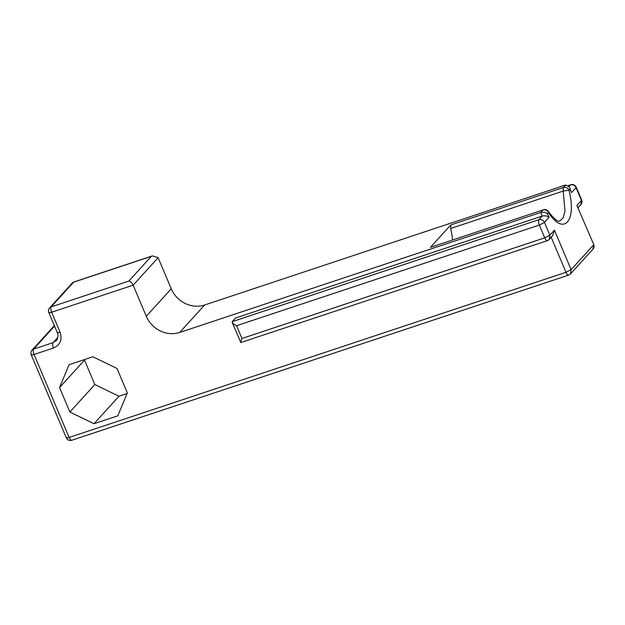 <?xml version="1.0" encoding="UTF-8"?>
<svg xmlns="http://www.w3.org/2000/svg" width="625" height="625" viewBox="0 0 625 625"><rect width="100%" height="100%" fill="white"/><g stroke="black" fill="none" stroke-linecap="round" stroke-linejoin="round"><path stroke-width="0.94" d="M151.297 256.352L73.664 282.156L51.203 306.883L128.836 281.078L151.297 256.352L152.391 255.891L158.109 257.68L171.25 288.797A26.469 24.016 -137.7 0 0 204.656 304.992L179.703 332.453L540.703 212.461L542.992 209.945L430.422 247.359L450.797 224.93L563.367 187.516L565.656 184.992L569.516 187.117L569.977 189.07L568.938 190.211C577.039 221.281 563.523 236.164 548.562 212.641L547.516 213.789L549.031 217.375L544.469 222.406L549.859 235.172L554.43 230.141L552.703 235.625L549.242 239.43L549.859 235.172L544.734 237.836L539.336 225.07L236.562 325.711L241.953 338.477L544.734 237.836C545.828 240.172 546.805 241.047 547.664 240.453M204.656 304.992L565.656 184.992M549.242 239.43A4.414 4.414 0 0 1 547.367 240.648L240.797 342.547L232.188 322.367L232.242 321.633L235.562 317.984L542.219 216.055L540.703 212.461C543.703 211.937 545.977 212.383 547.516 213.789M94.016 423.719L117.813 415.805L127.328 392.922L117 368.469L92.867 356.766L69.07 364.68L59.555 387.562L69.883 412.016L94.016 423.719L118.969 396.25L94.836 384.555L84.508 360.094L84.766 359.461M179.703 332.453A26.469 24.016 42.3 0 1 146.297 316.266L171.25 288.797M128.836 281.078C130.234 281.094 131.672 282.453 133.156 285.148L146.297 316.266M127.07 393.555L118.969 396.25M241.008 342.383C240.453 342.609 240.773 341.305 241.953 338.477M549.031 217.375C547.492 215.969 545.219 215.531 542.219 216.055L538.898 219.703L232.242 321.633C232.141 322.914 233.578 324.273 236.562 325.711M576.883 205.422L593.75 244.492L576.883 205.422L581.453 200.398L576.062 187.633L571.492 192.656L569.977 189.07M569.516 187.117L571.492 192.656M94.836 384.555L69.883 412.016M84.508 360.094L59.555 387.562M452.516 239.914A35.297 13.219 71.6 0 0 450.641 228.492L450.797 224.93M430.422 247.359L542.992 209.945A4.414 4 -137.7 0 1 548.562 212.641L548.328 211.469M543.289 209.75A4.414 4.414 0 0 1 548.336 211.461C554.016 218.82 557.781 222.039 559.617 221.117L563.141 217.867L565.016 211.234L563.211 191.07L563.367 187.516A4.414 4 42.3 0 1 568.938 190.211L563.211 191.07L450.641 228.492M158.109 257.68L133.156 285.148L51.641 312.242L60.062 332.188C62.445 339.688 60.25 344.969 53.477 348.023L34.07 354.477L69.117 437.453L565.977 272.297L550.984 236.797M54.531 326.102L33.633 349.117L53.039 342.664L57.797 337.422M554.43 230.141L571.109 269.633L593.57 244.914L592.945 249.172M569.148 186.414L570.492 184.93L568.477 185.602M53.477 348.023C52.539 345.531 52.391 343.75 53.039 342.664L56.188 340.617M49.008 312.164C48.5 312.906 49.375 312.938 51.641 312.242C50.695 309.742 50.547 307.953 51.203 306.883L49.625 307.906A4.414 4.414 0 0 0 48.82 312.586L57.25 332.531C58.898 335.125 57.164 340.414 56.195 340.625L56.68 340.016M72.086 283.188L73.953 281.961A4.414 4.414 0 0 0 72.078 283.18L49.625 307.906M60.062 332.188C57.805 332.883 56.922 332.852 57.43 332.109M31.43 354.398C30.93 355.141 31.805 355.172 34.07 354.477C33.117 351.977 32.977 350.188 33.633 349.117L32.047 350.141A4.414 4.414 0 0 0 31.25 354.82L66.297 437.797A4.414 4.414 0 0 0 71.758 440.266L568.617 275.109A4.414 4.414 0 0 0 570.492 273.891L592.953 249.172A4.414 4.414 0 0 0 593.75 244.492M72.047 440.07C71.188 440.641 70.211 439.773 69.117 437.453C66.836 438.156 65.961 438.125 66.484 437.367M570.492 273.891L571.109 269.633L565.977 272.297C567.078 274.641 568.055 275.508 568.914 274.914M539.336 225.07L544.469 222.406C543.203 220.078 541.352 219.18 538.898 219.703C538.242 220.781 538.391 222.562 539.336 225.07M581.633 199.969L580.836 204.648A4.414 4.414 0 0 0 581.633 199.969L576.242 187.203A4.414 4.414 0 0 0 570.789 184.734L570.492 184.93C572.945 184.391 574.805 185.289 576.062 187.633L576.234 187.203M152.391 255.891L73.953 281.961M32.047 350.141L54.508 325.414M578.164 207.594L580.836 204.656M568.391 185.531L570.789 184.734"/></g></svg>
